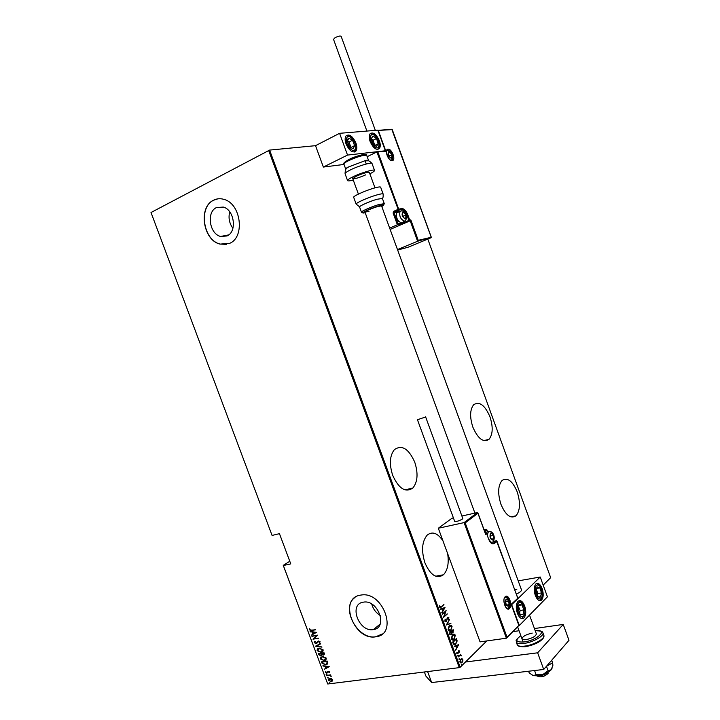 <?xml version="1.0" encoding="UTF-8"?>
<svg xmlns="http://www.w3.org/2000/svg" width="720" height="720" viewBox="0 0 720 720"><rect width="100%" height="100%" fill="white"/><g stroke="black" fill="none" stroke-linecap="round" stroke-linejoin="round"><path stroke-width="1.08" d="M392.706 475.38C398.889 488.826 405.621 493.02 412.92 487.953C417.708 481.887 418.311 473.274 414.729 462.123C408.618 448.596 401.823 444.447 394.344 449.685C389.709 455.706 389.16 464.265 392.706 475.38M472.851 427.131C478.026 438.876 483.435 442.917 489.087 439.254C492.894 434.358 493.191 426.879 489.969 416.826C484.857 405.045 479.403 401.022 473.634 404.775C469.917 409.626 469.656 417.087 472.851 427.131M442.944 540.837C437.616 532.98 432.36 531.081 427.167 535.131C421.929 541.503 421.2 550.773 424.962 562.932C430.479 575.28 436.644 579.231 443.448 574.776C447.678 570.276 449.082 563.247 447.66 553.68M500.967 504.369C505.665 515.277 510.678 519.093 515.997 515.799C520.191 510.642 520.587 502.659 517.203 491.85C512.532 480.888 507.483 477.099 502.056 480.483C497.961 485.586 497.592 493.551 500.967 504.369M373.392 629.577L373.41 629.577C388.206 627.975 378.189 599.562 363.699 602.109L363.204 602.19C348.39 604.179 358.956 632.529 373.392 629.577L380.106 624.15M227.016 235.953C237.24 231.885 234.495 209.88 223.308 207.063L216.459 207.567C206.199 212.022 209.439 233.982 220.626 236.457L227.016 235.953M229.608 243.351C245.133 237.321 241.146 203.859 224.163 199.44C220.428 198.279 216.9 198.531 213.57 200.196C197.955 207.135 203.067 240.48 220.077 244.107L229.608 243.351M217.782 198.855L213.714 200.178C198.108 207.108 203.211 240.453 220.221 244.08L226.647 244.35M375.912 636.777L376.155 636.741C398.403 634.203 383.31 591.318 361.395 594.999L360.432 595.143C338.04 598.302 354.024 641.115 375.912 636.777M355.059 597.438C340.065 607.347 357.732 640.503 376.029 636.687L382.347 633.924M272.07 535.437L151.011 212.517L272.07 535.437L279.45 533.664L290.772 563.904L283.338 565.506L327.636 683.757L283.257 565.371L289.782 561.24M461.925 658.629L462.843 659.475L462.87 661.194L461.916 662.751L460.026 662.238L460.791 659.115L461.925 658.629L462.843 659.475M458.1 656.847L460.836 654.201L460.575 654.975L461.394 655.884L460.134 655.515L458.1 656.847M459.711 650.952L459.639 652.203L458.829 651.15L457.911 653.868L456.831 653.58L456.849 652.266L457.794 653.454L458.676 650.781L459.711 650.952L459.387 651.33M453.168 643.464L452.655 642.069L456.426 638.541L457.155 640.989L455.697 644.175C454.815 645.138 453.969 644.904 453.168 643.464M449.361 633.114L453.15 629.64L453.033 632.727L452.052 632.961L451.404 634.752L449.802 634.32L449.361 633.114M446.346 624.933L449.442 619.569L447.102 624.321L450.909 623.538L446.346 624.933M442.431 614.304L446.121 610.551L444.213 616.221L447.372 613.944L443.538 617.328L445.455 611.658L442.431 614.304M441.315 606.654L443.88 604.44L441.423 607.077L439.677 607.185L439.722 605.709L440.082 606.879L441.315 606.654M151.011 212.517L269.604 150.093L460.179 667.251L486.756 640.944M543.159 585.099L550.665 577.665L427.806 239.094M269.604 150.093L315.522 145.674L323.361 167.058L344.025 164.439M445.014 607.545L441.927 612.936L442.773 610.812L442.08 608.913L440.451 608.94L445.014 607.545M444.843 621.207L445.185 619.11L445.239 620.865L446.211 621.162L447.579 617.364L448.866 617.643L448.65 619.38L448.461 617.94L447.741 617.733L446.346 621.558L444.843 621.207M449.208 625.851C450.153 624.825 451.107 624.987 452.061 626.328L450.855 630.567C449.928 631.53 449.001 631.341 448.074 630L449.208 625.851M452.493 634.788L452.574 634.716C453.501 633.744 454.428 633.915 455.337 635.229L454.086 639.549C453.168 640.476 452.268 640.278 451.377 638.955L452.493 634.788M458.676 644.625L455.67 650.241L456.489 648.045L455.796 646.155L454.194 646.254L458.676 644.625M457.83 655.137L458.091 655.938L457.83 655.137L458.289 655.218M459.153 658.728L459.405 659.538L459.153 658.728M461.304 664.551L461.547 665.361L461.304 664.551L461.754 664.632M331.497 678.654L332.631 679.752L332.388 681.021L331.335 681.588L328.329 680.301L329.625 678.465L331.497 678.654M326.565 675.387L330.714 674.847L330.237 675.288L331.218 676.377L329.544 675.45L326.565 675.387M329.679 671.886L329.391 672.768L328.401 671.598L326.889 673.101L325.359 672.363L325.584 671.4L326.736 672.75L328.167 671.256L329.679 671.886M321.966 663.12L321.489 661.842L327.159 661.041L327.753 663.228L325.521 664.848L321.966 663.12L321.786 661.797M318.411 653.634L324.072 652.806L324.36 653.589L323.469 655.065L322.056 654.786L320.922 655.812L318.825 654.741L318.411 653.634M315.603 646.137L320.58 643.482L316.701 646.011L321.957 647.154L315.603 646.137M311.949 636.399L317.457 635.139L314.046 638.622L318.627 638.28L312.993 639.171L316.377 635.688L312.12 635.994M311.589 630.099L315.468 629.838L311.418 630.504L309.339 629.82L309.609 628.713L309.924 629.757L311.589 630.099M327.762 684L459.279 667.638L268.641 150.408M316.413 632.349L311.481 635.148L312.921 633.888L312.273 632.151L310.113 631.476L316.413 632.349M314.154 642.663L314.91 641.232L315.333 641.538L314.73 642.582L315.981 643.239L318.393 640.971L320.085 641.754L319.527 642.978L319.059 642.699L319.491 641.799L318.555 641.331L316.107 643.599L314.154 642.663L314.784 641.313M319.302 648.126L323.1 649.8C323.217 651.384 322.551 652.248 321.084 652.392L317.169 650.718C317.07 649.125 317.754 648.261 319.239 648.135L319.302 648.126M322.38 656.352L326.187 658.044C326.313 659.592 325.674 660.438 324.261 660.6L320.247 658.926L322.38 656.352M329.265 666.684L324.297 669.33L325.746 668.124L325.098 666.387L322.929 665.676L329.265 666.684M326.466 674.001L326.781 674.703L326.124 674.415L326.466 674.001M327.699 677.295L328.023 677.997L327.366 677.718L327.699 677.295M329.706 682.641L330.03 683.343L329.364 683.055L329.706 682.641M460.179 667.251L459.279 667.638M229.734 211.833C228.222 217.791 229.275 223.281 232.911 228.303M371.736 604.062C373.122 609.057 376.002 612.891 380.376 615.582M315.423 629.703L311.67 630.315L309.339 629.82M309.582 629.64L309.708 628.74M316.431 632.403L311.481 635.148M312.273 632.151L312.921 633.888M312.516 631.962L310.257 631.872M315.342 632.574L313.164 632.052L313.434 633.618L315.342 632.574L312.912 632.241M318.573 638.136L312.993 639.171M313.209 638.901L316.377 635.688M316.629 635.499L312.201 636.21M316.728 642.825L317.619 641.34M319.752 642.78L319.059 642.699M319.302 642.51L319.491 641.799M319.734 641.619L318.555 641.331M318.798 641.142L318.258 641.421M316.98 643.185L316.107 643.599M316.359 643.41L314.397 642.483M320.706 643.824L316.701 646.011M321.867 646.92L315.639 646.227M322.587 651.717L320.94 652.41M321.183 652.221L317.169 650.718M317.412 650.529L317.943 648.621M322.128 651.474L322.767 649.71L319.68 648.297L318.393 648.855M320.805 652.059L322.524 649.899L319.428 648.486L317.736 650.619L320.805 652.059M324.297 654.669L323.433 655.065M323.676 654.876L322.056 654.786M321.804 655.407L320.922 655.812M321.165 655.623L318.825 654.741M319.068 654.552L318.708 653.589M321.363 655.164L321.471 653.409L319.122 653.904L320.814 655.452L321.534 654.597L321.228 653.598L319.122 653.904M323.811 654.444L323.865 653.058L321.804 653.517L323.289 654.714L323.622 653.247L321.804 653.517M325.701 659.925L324.018 660.636M324.261 660.447L320.247 658.926M320.49 658.737L320.994 656.856M325.233 659.691L325.854 657.954L322.758 656.523L321.453 657.09M323.883 660.285L325.611 658.143L322.371 656.739L320.814 658.827L323.883 660.285M327.303 664.119L325.521 664.848M325.755 664.659L322.209 662.931M326.772 663.903L327.384 662.895L326.952 661.293L322.2 662.121L322.974 663.768L325.602 664.452L327.141 663.084L326.709 661.482L322.2 662.121M329.283 666.711L324.297 669.33M325.098 666.387L325.746 668.124M325.341 666.189L323.073 666.063M328.185 666.882L325.989 666.297L326.259 667.863L328.185 666.882L325.746 666.486M329.571 672.543L328.941 672.57M329.409 671.742L328.446 671.589M328.689 671.391L328.158 671.697M327.582 672.768L326.889 673.101M327.132 672.903L325.359 672.363M325.593 672.165L325.647 671.427M327.582 671.868L327.834 671.373M326.97 674.514L326.124 674.415M330.786 675.045L330.237 675.288M331.254 676.116L330.696 676.224M330.93 675.81L329.544 675.45M329.787 675.252L326.7 675.747M328.203 677.808L327.366 677.718M332.343 681.066L331.065 681.633M331.308 681.435L328.329 680.301M328.572 680.103L328.86 678.78M331.902 680.823L332.352 679.617L330.237 678.582L329.256 679.032M330.93 681.273L332.118 679.815L329.805 678.807L328.842 680.229L330.93 681.273M330.21 683.154L329.364 683.055M443.565 604.71L444.015 604.827M443.637 604.899L440.226 607.725M439.722 605.754L440.028 606.528M439.704 606.942L440.352 607.158M444.672 607.707L441.792 612.576M440.586 609.318L442.08 608.913M444.294 608.238L442.161 608.832L443.097 610.272L444.294 608.238L442.548 608.769L443.097 610.272M445.689 610.929L442.35 614.097M446.994 614.007L443.592 617.013M445.068 619.335L445.518 619.317M445.131 619.371L445.239 620.865M444.852 620.928L445.68 621.333M447.894 617.157L448.866 617.643M448.488 617.706L448.344 619.245M447.363 617.796L447.03 618.336M446.733 619.929L446.346 621.558M449.217 620.046L447.102 624.321M450.387 623.232L450.909 623.538M450.522 623.601L446.355 624.969M450.216 625.266L452.061 626.328M451.683 626.382L450.936 630.495M450.558 630.549L449.568 631.143M450.099 625.788L448.965 626.292L448.083 629.685L449.658 630.621M450.801 630.108L451.683 626.697L449.352 626.238L448.461 629.622L450.801 630.108M452.853 629.91L453.465 630.486M453.078 630.54L453.033 632.727M451.62 633.735L451.404 634.752M449.721 633.78L451.26 634.356L451.305 631.845L449.505 633.204L450.702 634.536M451.413 631.809L452.889 632.34L452.907 630.378L451.314 631.548L452.34 632.52M451.314 631.548L451.791 631.755M452.907 630.378L451.692 631.494M449.505 633.204L450.108 633.726M451.305 631.845L449.892 633.15M453.537 634.176L455.337 635.229M454.959 635.283L454.23 639.423M453.843 639.477L452.835 640.089M453.402 634.707L452.259 635.229L451.377 638.631L452.934 639.567M454.086 639.036L454.959 635.607L452.7 635.121L451.764 638.577L454.086 639.036M456.129 638.82L456.759 639.441M456.381 639.495L457.155 640.989M456.768 641.043L455.859 644.031M455.472 644.085L454.437 644.724M453.573 643.878L455.715 643.644L456.714 641.097L456.183 639.288L452.808 642.15L453.573 643.878L454.599 644.166M456.183 639.288L453.186 642.096L453.96 643.824M455.526 649.854L458.712 644.724M454.329 646.605L455.796 646.155M457.974 645.363L455.868 646.038L456.804 647.478L457.974 645.363L456.255 645.984L456.804 647.478M457.974 653.283L457.992 653.796M456.777 653.292L457.389 653.526M457.902 655.272L457.767 655.983M460.197 655.029L461.349 655.416M459.747 655.569L458.154 657M459.144 658.737L459.612 658.809M459.225 658.863L459.063 659.547M462.456 659.52L462.591 660.114M462.384 661.554L462.069 662.607M461.682 662.652L460.998 663.093M459.882 661.59L461.061 662.58M461.394 659.196L460.107 660.177M461.925 662.22L462.51 659.799L461.052 659.394L460.359 661.914L461.925 662.22M461.367 664.686L461.583 665.334M516.843 589.257L514.764 589.707M517.356 613.26C515.718 607.86 515.979 603.846 518.139 601.227C520.524 599.733 522.702 601.308 524.673 605.979C526.32 611.37 526.05 615.393 523.863 618.021C521.496 619.497 519.327 617.913 517.356 613.26M542.142 588.6C540.243 584.073 538.173 582.507 535.932 583.893C533.916 586.359 533.709 590.193 535.293 595.413C537.201 599.922 539.262 601.497 541.485 600.129C543.51 597.654 543.735 593.811 542.142 588.6M540.225 577.017L547.425 596.817L519.3 625.536L511.677 604.674L540.225 577.017L518.202 580.86M519.3 625.536L518.769 625.617M516.348 594.063C519.885 592.425 521.595 591.021 521.478 589.851L381.546 205.848L377.568 206.55C370.386 208.926 366.183 210.771 364.968 212.094L369 211.383M379.35 140.697C380.511 144.099 380.547 146.682 379.476 148.455C376.461 150.642 373.356 148.356 370.161 141.597C369 138.195 368.955 135.612 370.017 133.848C373.068 131.652 376.182 133.929 379.35 140.697M346.059 143.955C349.452 151.029 352.764 153.36 355.995 150.948C357.111 149.103 357.075 146.448 355.896 142.992C352.53 135.918 349.209 133.596 345.942 136.017C344.844 137.862 344.88 140.508 346.059 143.955M347.526 155.079L339.579 133.317L377.865 130.158L385.353 150.777L347.526 155.079L323.361 167.058M339.579 133.317L315.522 145.674M385.353 150.777L384.768 151.056L385.911 151.353L376.911 151.929L367.173 156.672M536.679 675.873C541.368 676.08 545.463 674.667 548.973 671.652M548.082 673.488C544.653 676.494 541.305 677.457 538.038 676.368L537.084 675.936M390.132 229.428L410.193 220.797L417.618 241.236L418.239 240.327L431.307 237.258L417.618 241.236L397.476 249.579M431.127 237.717L407.97 247.275L397.638 250.029M378 152.262L398.691 209.178L401.67 208.566C404.01 208.53 406.026 210.546 407.727 214.596L409.734 220.131L410.814 219.888L410.193 220.797L403.614 223.344L397.377 224.766L389.646 228.096M431.118 236.988L391.779 129.24M392.166 129.609L377.964 130.437M376.911 151.929L398.403 210.024L394.245 211.86L401.373 209.412L398.403 210.024L398.691 209.178L397.845 209.475L393.687 211.311L393.102 213.003L397.377 224.766L398.007 223.848L403.911 222.507L403.569 221.58M477.45 512.586L477.927 513.279L465.21 522.891L464.085 522.612L477.432 512.55L461.889 516.015M453.411 517.905L452.016 518.22L438.318 528.237L480.051 641.871L506.385 638.208L464.085 522.612L438.318 528.237M484.434 530.793L486.342 529.281L484.056 529.767M485.352 533.61L477.927 513.279M465.21 522.891L507.024 637.191L506.385 638.208M507.024 637.191L518.967 625.383L506.898 637.722M518.787 625.194L511.308 604.692M486.342 529.281L486.837 530.019L484.758 531.675M511.173 604.323L517.869 598.212L511.362 604.539M490.752 533.439L490.176 534.456L490.428 537.759L492.156 539.883L493.605 538.686L493.344 535.392L491.634 533.268L490.752 533.439M490.779 533.889L490.176 534.456L490.428 537.759L492.156 539.883L493.605 538.686L493.344 535.392L491.634 533.268L490.779 533.889M486.405 532.107L485.01 532.377M490.698 538.2L490.149 535.509M491.409 539.136L493.605 538.686M490.518 535.968L493.344 535.392M403.02 212.274L402.345 212.868L402.498 215.721L404.298 218.232L405.936 217.872L405.774 215.019L403.992 212.517L403.02 212.274M403.056 212.742L402.345 212.868L402.498 215.721L404.298 218.232L405.936 217.872L405.774 215.019L403.992 212.517L403.056 212.742M399.42 221.877C397.404 220.518 396.288 218.367 396.081 215.442L396.243 214.353M398.169 212.211L396.774 212.823L396.216 214.839C396.63 218.907 398.178 221.472 400.86 222.534L401.886 222.3M403.227 216.945L402.372 215.019M403.182 216.144L405.774 215.019M402.318 213.246L403.992 212.517M388.989 151.857L388.314 152.361L388.449 155.124L390.249 157.689L391.905 157.482L391.761 154.728L389.97 152.172L388.989 151.857M389.025 152.316L388.314 152.361L388.449 155.124L390.249 157.689L391.905 157.482L391.761 154.728L389.97 152.172L389.025 152.316M389.241 156.474L388.368 154.755M389.214 155.952L391.761 154.728M388.26 152.991L389.97 152.172M506.196 599.481L505.638 600.579L505.917 603.999L507.627 606.042L509.058 604.665L508.77 601.263L507.069 599.22L506.196 599.481M506.223 599.922L505.638 600.579L505.917 603.999L507.627 606.042L509.058 604.665L508.77 601.263L507.069 599.22L506.223 599.922M506.106 604.314L505.611 601.389M506.646 605.052L509.058 604.665M505.899 601.731L508.77 601.263M539.091 597.339L540.441 597.087L541.512 592.929L539.829 587.844L537.039 586.872L535.941 591.03L537.651 596.151L539.091 597.339M538.92 596.646L540.441 597.087L541.512 592.929L539.829 587.844L537.039 586.872L535.941 591.03L537.651 596.151L538.92 596.646M537.318 595.359L537.795 593.541L536.328 589.131M537.795 593.541L541.512 592.929M536.535 588.393L539.829 587.844M374.796 145.665L376.515 146.349L378.216 143.739L376.488 138.546L373.05 135.927L371.331 138.519L373.068 143.748L374.796 145.665M374.679 145.107L376.515 146.349L378.216 143.739L376.488 138.546L373.05 135.927L371.331 138.519L373.068 143.748L374.679 145.107M374.697 145.125L373.077 140.238L371.457 139.014M374.985 145.332L378.216 143.739M373.077 140.238L376.488 138.546M347.679 139.113L347.373 141.3L349.506 146.682L353.142 148.833L354.627 145.629L352.512 140.283L348.885 138.105L347.679 139.113M348.012 139.761L347.373 141.3L349.506 146.682L353.142 148.833L354.627 145.629L352.512 140.283L348.885 138.105L348.012 139.761M351 147.69L349.038 142.038L347.445 141.084M351.153 147.357L354.627 145.629M349.038 142.038L352.512 140.283M518.202 606.51L518.139 609.291L520.146 614.34L523.044 614.619L523.917 609.894L521.919 604.881L519.03 604.557L518.202 606.51M518.454 606.942L518.139 609.291L520.146 614.34L523.044 614.619L523.917 609.894L521.919 604.881L519.03 604.557L518.454 606.942M519.606 613.206L520.11 610.479L518.535 606.528M520.11 610.479L523.917 609.894M518.814 605.376L521.919 604.881M345.834 169.38L345.825 169.371C345.654 168.903 346.608 168.093 348.669 166.932L364.662 160.839L368.658 160.803M365.742 174.843C359.028 177.768 354.699 179.037 352.764 178.659L356.301 176.22C363.06 173.268 367.407 171.99 369.342 172.368L374.985 187.848M353.277 180.081C349.866 180.954 347.958 181.134 347.58 180.612C347.409 179.91 349.308 178.596 353.295 176.652C361.377 172.71 374.319 168.903 374.526 170.379C374.697 171.009 373.14 172.152 369.873 173.826M382.383 198.441L376.893 199.296C369.513 201.42 358.695 206.244 359.577 207L361.467 212.175M380.646 187.2L380.628 187.146C380.232 186.669 378.072 186.975 374.13 188.091C365.373 190.548 352.602 196.344 353.691 197.334L356.166 204.111M366.903 131.067L333.522 39.321L335.07 37.701C338.103 36.18 340.119 35.712 341.136 36.297L375.327 130.365M424.989 417.213L417.438 419.715L424.989 417.213M417.447 419.724L454.68 521.37C456.363 521.739 458.901 521.001 462.285 519.138L462.78 518.454M532.224 633.105C526.05 634.464 522.639 636.363 521.991 638.811C522.342 639.639 523.71 639.909 526.086 639.621C532.296 638.253 535.734 636.354 536.382 633.906L536.355 633.834M552.24 663.021L552.978 665.037L551.223 669.735L548.091 670.743L542.772 674.595L537.444 675.801L533.313 675.666L529.218 672.921L528.597 671.229M551.997 668.457L551.223 669.735C549.504 671.625 546.678 673.245 542.772 674.595L536.094 674.721L533.313 675.666L532.332 675.279M548.091 670.743L546.48 666.315M536.094 674.721L534.564 670.536M551.745 660.204L552.546 662.841L551.637 660.33M552.546 662.841L546.417 666.351M534.429 628.551L563.229 624.429L568.989 640.296L543.717 669.465L431.658 682.551L425.907 676.116L424.377 671.985M563.229 624.429L537.642 652.806L465.471 662.013M512.874 631.629L519.048 630.747M427.599 671.58L431.658 682.551M543.717 669.465L537.642 652.806M388.026 149.184C391.905 148.473 396.234 160.416 392.193 160.659C388.314 161.469 383.913 149.355 388.026 149.184M391.68 160.245L392.427 159.696C393.219 155.052 391.662 151.839 387.738 150.048L386.739 150.66C385.182 150.039 388.377 161.28 391.833 160.272L392.427 159.696M386.829 150.552L387.891 150.417C390.393 150.372 394.587 155.817 391.572 160.101L391.455 160.29M410.814 219.888L418.239 240.327M378.423 130.752L385.911 151.353M406.305 215.145L406.881 214.893C405.333 211.203 403.497 209.376 401.373 209.412L401.67 208.566M397.881 212.139L396.936 212.085L397.224 211.239L399.033 211.635M404.388 221.22L404.748 222.21L408.897 220.428L406.881 214.893L407.727 214.596M396.936 212.085L393.948 212.706L398.007 223.848M409.446 220.968L409.734 220.131L408.897 220.428L409.446 220.968M405.297 222.75L404.748 222.21L403.614 223.344M393.102 213.003L394.245 211.86L393.687 211.311M509.49 608.499C506.169 612.126 501.633 599.715 505.197 596.745C508.527 593.244 512.991 605.475 509.49 608.499M507.798 608.103L508.689 607.959C511.623 605.466 508.266 595.116 505.197 597.213M511.353 604.53L518.967 625.383M486.072 533.034L485.289 533.133M517.689 598.014L496.998 541.296L494.406 543.456C492.309 544.653 490.401 543.231 488.664 539.199L486.603 533.538L485.613 534.33M491.895 543.285L493.605 542.943L496.206 540.792L493.164 541.404M490.653 542.637L494.406 543.456M487.512 531.873L486.837 530.019M485.856 533.016L486.675 533.43L485.856 533.016M486.531 533.385L488.664 539.199M488.61 539.046L488.736 539.091C491.634 543.51 493.272 544.788 493.65 542.934L496.251 540.783L496.926 541.143M496.476 540.801L517.869 598.212M490.599 533.025C489.33 537.12 490.194 539.487 493.182 540.117C494.442 536.031 493.578 533.664 490.599 533.025M492.282 542.088L490.599 542.322M487.287 535.113L488.349 531.792L489.978 531.396M402.867 211.869C401.328 214.722 402.174 217.053 405.414 218.871C406.944 216.027 406.098 213.687 402.867 211.869M396.774 212.823L401.796 210.78C404.127 210.735 408.663 215.028 405.486 220.545L404.631 221.121C400.635 219.537 399.087 216.297 399.996 211.41L401.391 210.807M388.845 151.443C387.27 154.062 388.107 156.384 391.374 158.409C392.94 155.799 392.094 153.477 388.845 151.443M506.043 599.058C504.828 603.432 505.692 605.817 508.653 606.195C509.859 601.83 508.986 599.445 506.043 599.058M539.19 598.842C543.789 600.669 542.817 586.413 538.29 585.153C533.682 583.191 534.6 597.636 539.19 598.842M536.229 583.659L537.732 583.983C539.712 585.009 541.152 587.151 542.052 590.418C542.097 594.189 544.338 595.359 539.991 600.372L539.604 600.642M374.805 146.934C380.457 151.443 380.376 139.392 374.769 135.378C369.108 130.743 369.108 142.911 374.805 146.934M370.206 133.614L374.571 134.748L378.603 140.526C378.936 143.802 381.069 143.343 378.099 149.121L377.82 149.463M370.296 133.506L370.755 133.488M346.743 137.898C344.034 142.902 353.043 154.602 355.257 149.013C357.894 144.045 349.047 132.426 346.743 137.898M355.194 150.903L354.24 152.073M346.302 135.585L346.878 135.549M517.41 605.637C515.754 613.269 523.404 621.522 524.646 613.521C526.248 605.979 518.724 597.717 517.41 605.637M524.835 614.286L521.838 618.597M372.051 163.584L372.033 163.53C371.79 161.982 358.83 165.744 350.766 169.731C346.788 171.693 344.898 173.043 345.078 173.772L347.562 180.558M366.741 155.493L366.723 155.439C364.005 154.764 358.002 156.492 348.705 160.614C345.339 162.297 343.746 163.467 343.917 164.133L345.807 169.317M348.921 159.489C355.788 156.024 366.678 153.153 365.256 155.151M359.595 206.802L356.184 204.156C355.122 203.238 367.902 197.496 376.65 195.003C380.583 193.878 382.734 193.536 383.121 193.986L383.139 194.031M362.997 212.949L361.485 212.211C360.621 211.509 371.439 206.721 378.819 204.57L384.282 203.661M381.78 206.505C384.948 204.651 383.904 204.462 378.657 205.929C369.261 208.674 357.741 214.515 365.202 212.715M542.304 631.998L542.934 632.844C544.374 635.922 532.719 642.429 523.782 643.473C519.381 643.995 516.852 643.491 516.213 641.952C517.095 640.215 513.585 641.601 520.839 635.652C514.737 640.296 515.736 642.393 523.854 641.979C537.723 640.314 548.919 628.911 535.212 630.711M516.258 642.078L517.167 644.553C517.815 646.11 520.335 646.623 524.745 646.11C533.682 645.084 545.337 638.568 543.888 635.463L543.834 635.328M405.018 489.924L412.92 487.953M483.948 440.631L489.087 439.254M435.672 576.225L443.448 574.776M510.903 516.897L515.997 515.799M228.735 234.882L220.626 236.457M536.382 633.906L529.524 615.096M366.291 163.998L365.112 160.767M352.215 177.183L358.398 194.094M364.959 212.067L474.921 513.108M475.299 514.152L475.623 515.025M523.179 642.06L517.599 626.796M392.157 129.33L431.307 237.258M377.946 130.383L392.076 129.213M377.37 151.902L385.299 150.993M508.617 608.031C506.502 611.757 502.047 599.346 504.873 597.474M464.166 522.594L477.504 512.541M477.882 512.856L485.568 533.898M484.443 530.82L486.387 529.281M486.783 529.596L487.638 531.936M493.191 541.35C494.712 538.947 494.595 536.22 492.822 533.196C491.094 531.45 489.69 530.937 488.619 531.648L485.046 532.476M396.081 215.442L396.216 214.839M508.68 607.329C511.074 605.439 509.013 596.727 505.17 597.258M355.608 150.102C358.056 145.773 351.486 133.353 346.176 135.711M524.889 613.998C525.267 606.6 523.152 602.253 518.517 600.939M374.526 170.379L372.033 163.53C369.279 160.497 366.822 159.597 364.662 160.839M368.631 160.695L366.723 155.439C367.947 153.243 356.472 155.448 348.696 159.624C344.583 161.982 342.981 163.467 343.899 164.088M345.078 173.772C345.078 169.704 346.275 167.427 348.669 166.932M380.628 187.146L383.121 193.986C383.319 196.695 383.04 198.144 382.284 198.315M382.365 198.396L384.273 203.625L383.58 205.263M425.574 416.763L462.789 518.481M525.519 646.686C534.087 644.985 539.964 642.195 543.15 638.325L543.888 635.463L542.934 632.844C540.261 631.674 546.102 631.341 535.203 630.675M525.204 646.722C516.447 646.884 518.958 645.408 517.743 645.372"/></g></svg>
